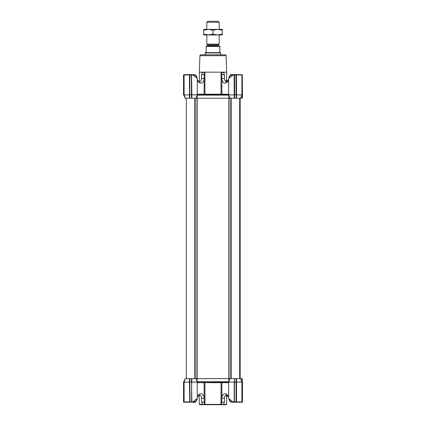 <?xml version="1.0" encoding="UTF-8"?>
<svg xmlns="http://www.w3.org/2000/svg" width="426" height="426" viewBox="0 0 426 426"><rect width="100%" height="100%" fill="white"/><g stroke="black" fill="none" stroke-linecap="round" stroke-linejoin="round"><path stroke-width="0.64" d="M242.469 383.608L242.469 382.244M204.389 404.7L204.32 404.391L199.352 404.391L199.661 404.7L220.892 404.7L221.067 397.138L221.877 397.138L221.877 382.676L227.431 382.676A0.623 0.437 90 0 0 226.989 382.058L213 382.058L228.778 381.787L228.198 382.042L228.666 382.207M225.684 382.042L227.298 382.042M221.067 397.138L221.067 382.676L204.933 382.676L204.565 382.058L204.123 382.676L204.123 397.138L204.933 397.138L204.927 404.391L204.32 404.391L204.32 402.219L201.578 402.219L201.578 398.283L204.15 398.283L204.123 397.138C203.165 393.986 201.557 393.028 199.293 394.258L197.334 395.855M197.227 381.829L222.441 382.053M226.994 395.594L227.255 396.324L227.889 396.324M228.666 395.855L226.707 394.258C224.443 393.028 222.835 393.986 221.877 397.138L221.85 398.283L224.422 398.283L224.422 402.219L221.68 402.219L221.611 404.7L226.339 404.7L226.648 404.391L223.932 404.391L223.932 402.219M220.892 404.7L221.611 404.7M205.108 404.7L204.927 404.391L223.932 404.391L223.591 404.7M221.877 382.676L221.477 382.271L221.067 382.676M227.255 396.324L226.648 396.92L226.02 395.195M185.273 378.645L184.101 382.053L184.101 401.91A0.309 0.304 90 0 0 184.41 402.219L183.718 401.91L183.531 382.234L185.209 378.645M190.001 402.197L191.599 401.91L191.684 378.645L189.788 378.645L190.044 402.219L183.84 402.219L183.531 401.91L183.84 402.219L183.531 401.91L183.531 382.234L189.479 382.053L189.49 378.645L185.369 378.645M189.49 378.645L189.937 402.197A0.309 0.309 0 0 1 189.735 401.91L189.479 382.053L189.921 381.925M191.412 381.925L191.546 378.645L191.844 378.645L191.854 382.053L197.334 382.053L196.093 378.645L191.844 378.645M228.778 381.733L228.927 378.645L197.073 378.645L197.334 398.448C196.642 400.504 196.104 401.505 195.715 401.457C196.098 401.505 196.642 400.504 197.334 398.448L192.76 401.91L195.715 401.457C195.289 401.931 194.272 402.187 192.664 402.219L192.706 401.91L192.664 402.219L195.316 401.707M234.588 378.645L234.588 382.234L236.265 382.005L236.35 378.645L196.093 378.645M236.079 381.925L236.212 378.645L236.51 378.645L236.521 382.053L241.899 382.053L240.631 378.645L236.51 378.645M240.631 378.645L242.469 382.234L242.469 401.91L242.16 402.219L242.469 401.91L242.266 402.197L242.469 401.91L242.266 402.197L242.469 401.91L242.202 402.197L241.899 401.91L241.899 382.053L242.469 382.234L242.282 401.91M242.325 381.925L240.727 378.645L242.282 378.645L242.282 381.834M189.921 382.026L191.412 382.026M228.666 398.448L233.336 402.219C231.685 402.203 230.668 401.952 230.285 401.457C229.902 401.505 229.358 400.504 228.666 398.448L228.666 382.047L234.151 382.053L234.401 382.772L234.428 378.645M241.59 402.219L241.59 402.219A0.309 0.304 -90 0 0 241.899 401.91L236.521 401.91L236.462 402.219L242.266 402.197L242.373 382.026M189.538 402.219L189.479 401.91L183.798 401.91L183.627 382.026M191.599 382.276L191.599 401.91A0.309 0.309 0 0 1 191.396 402.197L191.54 402.085M191.599 382.106L191.849 401.91L192.706 401.91M230.285 401.457L234.353 402.219L231.733 402.096M234.401 379.609L234.401 401.91A0.309 0.309 0 0 0 234.604 402.197L234.151 401.91L234.151 382.053M233.389 402.219L235.956 402.219L236.079 401.91L234.588 401.91L234.71 402.219L234.401 401.91L234.401 382.276M236.079 382.026L236.521 382.053L236.521 401.91L236.079 382.234L236.079 401.91L236.265 382.276M228.666 398.379L228.794 398.028M202.068 402.219L202.068 404.391L202.409 404.7M226.989 382.058L228.219 382.058M223.33 382.463L223.038 381.946M222.835 382.676A0.623 0.437 90 0 0 222.393 382.058M183.734 402.197L183.531 401.91L183.734 402.197M191.333 402.197L191.412 401.91L189.735 401.91L189.735 382.276M197.334 382.207L197.866 382.058L197.036 382.543M191.599 401.91L192.611 402.219L191.647 402.219L195.443 402.219L195.715 401.457M197.334 382.676L198.569 382.676A0.623 0.437 -90 0 1 199.011 382.058L197.435 382.058M234.46 402.085L234.401 401.91A0.309 0.309 0 0 0 234.604 402.197L234.667 402.197M229.971 400.733L229.827 400.211L229.971 400.733M196.221 400.057L196.029 400.733M230.679 401.707L233.336 402.219M185.89 402.219L185.326 402.219M183.792 402.213L183.531 401.91M198.569 382.676L203.165 382.676A0.623 0.437 90 0 1 203.607 382.058M235.999 402.197L236.265 401.91A0.309 0.309 0 0 1 236.063 402.197L236.265 401.91L235.956 402.219L240.674 402.219M236.462 402.219L235.956 402.219M202.669 382.463L202.962 381.946M228.693 382.058L228.198 382.042M226.073 55.699A0.932 0.932 0 0 0 225.141 54.8L200.859 54.8A0.932 0.932 0 0 0 199.927 55.699L199.352 72.17L226.648 72.17L226.073 55.699L199.927 55.699M240.11 74.651L236.462 74.651L242.266 74.672L242.469 94.636L240.727 98.23L242.469 98.044L242.405 94.769M228.666 94.668L228.198 94.833L228.916 95.509M227.276 94.833L225.306 94.838M228.666 94.194L222.835 94.194A0.623 0.437 -90 0 1 222.393 94.817L203.607 94.817A0.623 0.437 90 0 1 203.165 94.194L198.569 94.194A0.623 0.437 -90 0 0 199.011 94.817L227.298 94.828M235.956 74.651L230.557 74.651L230.285 75.418C229.902 75.365 229.358 76.366 228.666 78.421C229.358 76.371 229.896 75.37 230.285 75.418L233.24 74.965L228.666 78.421L228.666 94.822L234.588 94.945L234.454 98.23L236.35 98.23L236.265 94.593L234.401 94.593L234.454 98.23L234.156 98.23L234.151 74.965L233.24 74.965L233.336 74.651L236.462 74.651L236.51 98.23L240.631 98.23L241.899 94.817L236.079 94.945L236.063 74.672A0.309 0.309 0 0 1 236.265 74.965L235.956 74.651L236.265 74.965L241.899 74.965A0.309 0.304 -90 0 0 241.59 74.651M197.222 95.136L197.334 78.421L192.611 74.651L190.044 74.651L189.921 74.965L189.65 98.23L191.684 98.23L191.599 74.965L191.849 94.817L197.334 94.817L197.073 98.23L228.938 98.23M201.993 74.651L201.993 72.17L202.068 72.484L204.927 72.17L204.933 94.194L221.067 94.194L221.073 72.17L221.68 72.484L221.877 79.737L221.067 79.737M221.68 72.484L223.932 72.484L224.007 72.17L224.007 74.651M221.073 78.586L224.422 78.586L224.422 74.651L221.85 74.651M225.658 81.531L226.648 79.95L226.648 72.17M201.993 72.17L202.068 74.651M223.932 74.651L223.932 72.484M226.648 79.95L227.255 80.546L226.456 81.632M221.435 94.817L221.877 94.194L221.877 79.737C222.835 82.884 224.443 83.847 226.707 82.617A1.55 0.948 -129.2 0 1 226.824 81.414C225.775 82.378 224.971 81.435 224.422 78.586M221.477 94.604L221.067 94.194M197.334 81.02L199.293 82.617C201.557 83.847 203.165 82.884 204.123 79.737L204.123 94.194L204.565 94.817M204.523 94.604L204.933 94.194M204.927 78.586L204.15 78.586L204.123 79.737L204.933 79.737M204.15 74.651L204.15 78.586L201.578 78.586L201.578 74.651L204.32 74.651L204.32 72.484M198.729 94.817L198.276 94.817M198.165 94.817L200.694 94.838M223.33 94.412L223.038 94.923M227.431 94.194A0.623 0.437 -90 0 1 226.989 94.817L227.479 94.817M202.669 94.412L202.962 94.923M228.778 95.083L197.334 94.668M228.927 98.23L228.666 94.817L229.907 98.23L234.156 98.23M197.802 94.833L197.227 95.126M229.779 76.818L229.971 76.137M185.209 98.23L183.531 94.636L183.531 74.965L184.612 74.651L183.792 74.656L184.101 74.965L184.101 94.817L185.369 98.23L189.49 98.23L189.479 94.817L183.675 94.945L183.531 94.636M236.51 98.23L236.212 98.23L236.079 94.945M191.844 98.23L191.546 98.23L191.412 94.945L191.849 94.817L191.844 98.23L196.093 98.23L197.27 95.003M189.921 94.844L189.788 98.23L189.49 98.23M234.204 74.651L234.588 94.945M233.294 74.965L233.389 74.651L235.333 74.651M195.715 75.418L192.76 74.965L192.664 74.651C194.315 74.667 195.332 74.923 195.715 75.418C196.098 75.365 196.642 76.366 197.334 78.421C196.642 76.371 196.104 75.37 195.715 75.418L195.8 75.498M189.921 94.945L189.479 94.817L189.479 74.965L189.538 74.651L192.611 74.651M196.029 76.137L196.173 76.659L196.029 76.137M233.389 74.651L230.684 75.162M203.229 94.817L202.856 94.817M202.313 94.817L200.46 94.817M242.325 94.945L240.791 98.23M191.412 94.945L191.599 94.593L189.735 94.769L189.735 74.965L189.735 94.593M234.465 74.779L234.401 74.965A0.309 0.309 0 0 1 234.604 74.672L234.401 94.593M195.321 75.168L192.664 74.651M191.599 94.593L191.396 74.672A0.309 0.309 0 0 1 191.599 74.965L191.333 74.672M183.627 94.844L183.798 74.672L183.531 74.965L183.718 94.593M183.675 94.945L184.101 94.817M242.373 94.844L241.899 94.817L241.899 74.965L242.202 74.965L242.202 94.769L242.469 94.636L242.266 74.672M236.079 94.844L235.999 74.672M236.265 94.593L236.265 74.965L234.588 74.965L234.588 94.844M189.538 74.651L184.41 74.651A0.309 0.304 90 0 0 184.101 74.965L189.735 74.965A0.309 0.309 0 0 1 189.937 74.672L189.735 74.965L189.937 74.672L189.735 74.965L191.412 74.965L191.412 94.844M229.907 98.23L196.093 98.23M240.173 378.645L240.173 98.23M194.267 402.096L195.566 402.096M231.733 74.779L230.557 74.651M190.667 74.651L194.267 74.779M206.796 34.948L206.796 44.155L207.51 44.565L218.49 44.565L218.49 45.497A0.623 0.623 0 0 0 219.113 46.114M207.51 44.565L207.51 45.497A0.623 0.623 0 0 1 206.887 46.114M218.49 44.565L219.204 44.155L219.204 34.948M219.204 22.232L206.796 22.232L207.728 21.3L218.272 21.3L219.204 22.232L219.204 29.367M206.796 22.232L206.796 29.367M220.753 52.941L205.247 52.941L205.556 52.627L220.444 52.627L220.753 54.8M205.556 52.627L206.173 52.009L206.173 46.114L219.827 46.114L219.827 52.009L220.444 52.627M205.247 52.941L205.247 54.8M206.796 44.155L219.204 44.155M206.173 46.114L206.173 46.423L219.827 46.423L219.827 46.114M222.308 34.117L217.654 34.948L213 34.117L208.346 34.948L203.692 34.117L203.692 34.948L222.308 34.948L222.308 30.198L217.654 29.367L222.308 29.367L222.308 30.198M203.692 29.367L217.654 29.367L213 30.198L208.346 29.367L203.692 30.198L203.692 29.367M203.692 34.117L203.692 30.198M213 34.117L213 30.198M197.691 381.744L228.677 381.744M224.007 403.459L223.756 404.7M203.165 382.676L204.933 382.676L204.933 397.138M226.707 394.258A1.55 0.948 129.2 0 0 226.824 395.456L228.666 396.957M221.073 398.283L221.85 398.283L221.85 402.219M227.431 382.676L228.666 382.676M233.294 401.91L234.151 401.91L234.204 402.219M202.243 404.7L201.993 402.219M223.804 382.505A0.623 0.437 95.7 0 0 223.682 382.053M197.334 396.957L199.176 395.456A1.55 0.948 -129.2 0 0 199.293 394.258M204.927 398.283L204.15 398.283L204.15 402.219M202.196 382.505A0.623 0.437 84.3 0 1 202.313 382.058M242.282 98.23L242.282 95.035M228.677 95.126L197.323 95.126M222.835 94.194L221.877 94.194M226.707 82.617L228.666 81.02M198.569 94.194L197.334 94.194M204.123 94.194L203.165 94.194M201.578 78.586C201.029 81.435 200.225 82.378 199.176 81.414A1.55 0.948 129.2 0 1 199.293 82.617M223.804 94.364A0.623 0.437 -95.7 0 1 223.677 94.833M202.196 94.364A0.623 0.437 -84.3 0 0 202.323 94.833M192.706 74.965L191.849 74.965L191.796 74.651M197.249 378.645L197.249 98.23M231.398 378.645L231.398 98.23M240.019 378.645L240.019 98.23M230.152 378.645L230.152 98.23M228.751 378.645L228.751 98.23M195.848 378.645L195.848 98.23M194.602 378.645L194.602 98.23M207.51 45.497L218.49 45.497M226.648 396.92L226.648 404.391M226.824 395.456C225.391 394.955 224.587 395.898 224.422 398.283M229.907 378.645L228.73 381.866M228.336 382.079L228.954 382.521M201.578 398.283C201.413 395.898 200.609 394.955 199.176 395.456L199.352 404.391M199.352 81.542L199.352 72.17M227.255 80.546L228.666 79.912L226.824 81.414M199.176 81.414L197.334 79.912L199.176 81.414M228.959 94.343L228.336 94.796M197.664 94.796L197.046 94.348M233.336 74.651C231.728 74.683 230.711 74.939 230.285 75.418M186.322 378.645L186.322 98.23M239.678 378.645L239.678 98.23M230.434 402.096L230.434 401.58M195.443 74.651L195.566 75.296"/></g></svg>

